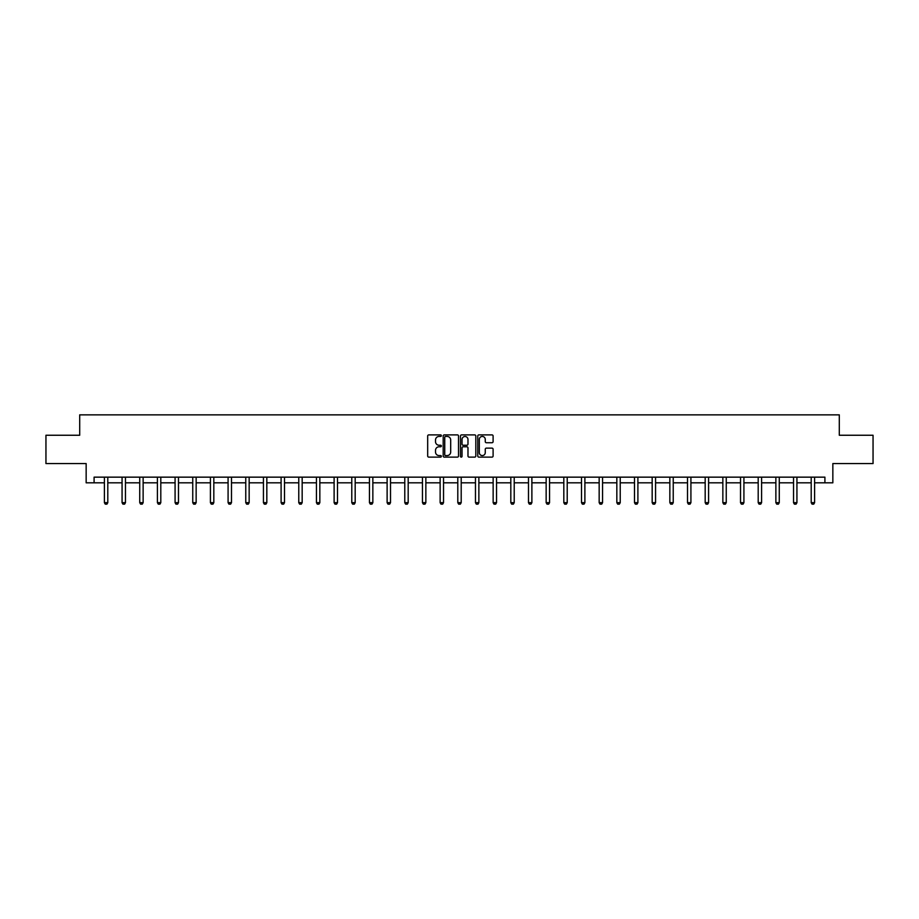 <?xml version="1.0" encoding="UTF-8"?>
<svg xmlns="http://www.w3.org/2000/svg" width="919" height="919" viewBox="0 0 919 919"><rect width="100%" height="100%" fill="white"/><g stroke="black" fill="none" stroke-linecap="round" stroke-linejoin="round"><path stroke-width="1.38" d="M441.373 435.675A0.781 0.781 0 0 0 440.603 434.894L428.782 434.894A1.114 1.114 0 0 0 427.68 436.008L427.68 456.019A1.114 1.114 0 0 0 428.782 457.122L440.603 457.122A0.781 0.781 0 0 0 441.373 456.352A0.781 0.781 0 0 0 440.603 455.571L439.075 455.571A3.561 3.561 0 0 1 435.514 452.01L435.514 450.344A3.561 3.561 0 0 1 439.075 446.783L440.603 446.783A0.781 0.781 0 0 0 441.373 446.014A0.781 0.781 0 0 0 440.603 445.233L439.075 445.233A3.561 3.561 0 0 1 435.514 441.671L435.514 440.006A3.561 3.561 0 0 1 439.075 436.445L440.603 436.445A0.781 0.781 0 0 0 441.373 435.675M491.998 442.728A1.114 1.114 0 0 0 493.101 441.614L493.101 436.008A1.114 1.114 0 0 0 491.998 434.894L478.868 434.894A1.114 1.114 0 0 0 477.765 436.008L477.765 456.019A1.114 1.114 0 0 0 478.868 457.122L491.998 457.122A1.114 1.114 0 0 0 493.101 456.019L493.101 449.23A1.114 1.114 0 0 0 491.998 448.127L486.381 448.127A1.114 1.114 0 0 0 485.266 449.23L485.266 452.596A2.975 2.975 0 0 1 482.291 455.571A2.975 2.975 0 0 1 479.316 452.596L479.316 439.42A2.975 2.975 0 0 1 482.291 436.445A2.975 2.975 0 0 1 485.266 439.42L485.266 441.614A1.114 1.114 0 0 0 486.381 442.728L491.998 442.728M94.094 482.82L94.094 477.156L824.906 477.156L824.906 482.82L832.844 482.82L832.844 463.567L873.05 463.567L873.05 435.25L839.3 435.25L839.3 414.86L79.7 414.86L79.7 435.25L45.95 435.25L45.95 463.567L86.156 463.567L86.156 482.82L104.398 482.82M458.524 436.008A1.114 1.114 0 0 0 457.421 434.894L444.291 434.894A1.114 1.114 0 0 0 443.188 436.008L443.188 456.019A1.114 1.114 0 0 0 444.291 457.122L457.421 457.122A1.114 1.114 0 0 0 458.524 456.019L458.524 436.008M461.579 434.894L474.709 434.894A1.114 1.114 0 0 1 475.812 436.008L475.812 456.019A1.114 1.114 0 0 1 474.709 457.122L469.092 457.122A1.114 1.114 0 0 1 467.978 456.019L467.978 447.898A1.114 1.114 0 0 0 466.863 446.783L463.142 446.783A1.114 1.114 0 0 0 462.027 447.898L462.027 456.352A0.781 0.781 0 0 1 461.246 457.122A0.781 0.781 0 0 1 460.476 456.352L460.476 436.008A1.114 1.114 0 0 1 461.579 434.894M107.799 482.82L122.066 482.82M125.466 482.82L139.734 482.82M143.134 482.82L157.413 482.82M160.802 482.82L175.081 482.82M178.481 482.82L192.749 482.82M196.149 482.82L210.417 482.82M213.817 482.82L228.084 482.82M231.485 482.82L245.764 482.82M249.152 482.82L263.431 482.82M266.832 482.82L281.099 482.82M284.499 482.82L298.767 482.82M302.167 482.82L316.435 482.82M319.835 482.82L334.114 482.82M337.503 482.82L351.782 482.82M355.182 482.82L369.449 482.82M372.85 482.82L387.117 482.82M390.518 482.82L404.785 482.82M408.185 482.82L422.464 482.82M425.853 482.82L440.132 482.82M443.532 482.82L457.8 482.82M461.2 482.82L475.468 482.82M478.868 482.82L493.147 482.82M496.536 482.82L510.815 482.82M514.215 482.82L528.482 482.82M531.883 482.82L546.15 482.82M549.551 482.82L563.818 482.82M567.218 482.82L581.497 482.82M584.886 482.82L599.165 482.82M602.565 482.82L616.833 482.82M620.233 482.82L634.501 482.82M637.901 482.82L652.168 482.82M655.569 482.82L669.848 482.82M673.236 482.82L687.515 482.82M690.916 482.82L705.183 482.82M708.583 482.82L722.851 482.82M726.251 482.82L740.519 482.82M743.919 482.82L758.198 482.82M761.587 482.82L775.866 482.82M779.266 482.82L793.534 482.82M796.934 482.82L811.201 482.82M814.602 482.82L824.906 482.82M445.52 436.445A0.781 0.781 0 0 0 444.739 437.226L444.739 454.79A0.781 0.781 0 0 0 445.52 455.571L447.128 455.571A3.561 3.561 0 0 0 450.689 452.01L450.689 440.006A3.561 3.561 0 0 0 447.128 436.445L445.52 436.445M467.978 439.477A2.975 2.975 0 0 0 465.003 436.502A2.975 2.975 0 0 0 462.027 439.477L462.027 444.118A1.114 1.114 0 0 0 463.142 445.233L466.863 445.233A1.114 1.114 0 0 0 467.978 444.118L467.978 439.477M107.925 477.156L107.845 477.409A1.137 1.137 0 0 0 107.799 477.742L107.799 502.67L106.949 504.14L105.248 504.14L104.398 502.67L104.398 477.742A1.137 1.137 0 0 0 104.341 477.409L104.261 477.156M104.398 502.67L107.799 502.67M125.593 477.156L125.524 477.409A1.137 1.137 0 0 0 125.466 477.742L125.466 502.67L124.616 504.14L122.916 504.14L122.066 502.67L122.066 477.742A1.137 1.137 0 0 0 122.009 477.409L121.94 477.156M122.066 502.67L125.466 502.67M143.272 477.156L143.192 477.409A1.137 1.137 0 0 0 143.134 477.742L143.134 502.67L142.284 504.14L140.584 504.14L139.734 502.67L139.734 477.742A1.137 1.137 0 0 0 139.688 477.409L139.608 477.156M139.734 502.67L143.134 502.67M160.94 477.156L160.859 477.409A1.137 1.137 0 0 0 160.802 477.742L160.802 502.67L159.952 504.14L158.252 504.14L157.413 502.67L157.413 477.742A1.137 1.137 0 0 0 157.356 477.409L157.275 477.156M157.413 502.67L160.802 502.67M178.608 477.156L178.527 477.409A1.137 1.137 0 0 0 178.481 477.742L178.481 502.67L177.631 504.14L175.931 504.14L175.081 502.67L175.081 477.742A1.137 1.137 0 0 0 175.024 477.409L174.943 477.156M175.081 502.67L178.481 502.67M196.275 477.156L196.195 477.409A1.137 1.137 0 0 0 196.149 477.742L196.149 502.67L195.299 504.14L193.599 504.14L192.749 502.67L192.749 477.742A1.137 1.137 0 0 0 192.691 477.409L192.622 477.156M192.749 502.67L196.149 502.67M213.943 477.156L213.874 477.409A1.137 1.137 0 0 0 213.817 477.742L213.817 502.67L212.967 504.14L211.267 504.14L210.417 502.67L210.417 477.742A1.137 1.137 0 0 0 210.371 477.409L210.29 477.156M210.417 502.67L213.817 502.67M231.622 477.156L231.542 477.409A1.137 1.137 0 0 0 231.485 477.742L231.485 502.67L230.635 504.14L228.934 504.14L228.084 502.67L228.084 477.742A1.137 1.137 0 0 0 228.038 477.409L227.958 477.156M228.084 502.67L231.485 502.67M249.29 477.156L249.21 477.409A1.137 1.137 0 0 0 249.152 477.742L249.152 502.67L248.302 504.14L246.614 504.14L245.764 502.67L245.764 477.742A1.137 1.137 0 0 0 245.706 477.409L245.626 477.156M245.764 502.67L249.152 502.67M266.958 477.156L266.878 477.409A1.137 1.137 0 0 0 266.832 477.742L266.832 502.67L265.982 504.14L264.281 504.14L263.431 502.67L263.431 477.742A1.137 1.137 0 0 0 263.374 477.409L263.293 477.156M263.431 502.67L266.832 502.67M284.626 477.156L284.545 477.409A1.137 1.137 0 0 0 284.499 477.742L284.499 502.67L283.649 504.14L281.949 504.14L281.099 502.67L281.099 477.742A1.137 1.137 0 0 0 281.042 477.409L280.973 477.156M281.099 502.67L284.499 502.67M302.294 477.156L302.225 477.409A1.137 1.137 0 0 0 302.167 477.742L302.167 502.67L301.317 504.14L299.617 504.14L298.767 502.67L298.767 477.742A1.137 1.137 0 0 0 298.721 477.409L298.641 477.156M298.767 502.67L302.167 502.67M319.973 477.156L319.892 477.409A1.137 1.137 0 0 0 319.835 477.742L319.835 502.67L318.985 504.14L317.285 504.14L316.435 502.67L316.435 477.742A1.137 1.137 0 0 0 316.389 477.409L316.308 477.156M316.435 502.67L319.835 502.67M337.641 477.156L337.56 477.409A1.137 1.137 0 0 0 337.503 477.742L337.503 502.67L336.653 504.14L334.964 504.14L334.114 502.67L334.114 477.742A1.137 1.137 0 0 0 334.056 477.409L333.976 477.156M334.114 502.67L337.503 502.67M355.308 477.156L355.228 477.409A1.137 1.137 0 0 0 355.182 477.742L355.182 502.67L354.332 504.14L352.632 504.14L351.782 502.67L351.782 477.742A1.137 1.137 0 0 0 351.724 477.409L351.644 477.156M351.782 502.67L355.182 502.67M372.976 477.156L372.896 477.409A1.137 1.137 0 0 0 372.85 477.742L372.85 502.67L372 504.14L370.3 504.14L369.449 502.67L369.449 477.742A1.137 1.137 0 0 0 369.392 477.409L369.323 477.156M369.449 502.67L372.85 502.67M390.655 477.156L390.575 477.409A1.137 1.137 0 0 0 390.518 477.742L390.518 502.67L389.667 504.14L387.967 504.14L387.117 502.67L387.117 477.742A1.137 1.137 0 0 0 387.071 477.409L386.991 477.156M387.117 502.67L390.518 502.67M408.323 477.156L408.243 477.409A1.137 1.137 0 0 0 408.185 477.742L408.185 502.67L407.335 504.14L405.635 504.14L404.785 502.67L404.785 477.742A1.137 1.137 0 0 0 404.739 477.409L404.659 477.156M404.785 502.67L408.185 502.67M425.991 477.156L425.911 477.409A1.137 1.137 0 0 0 425.853 477.742L425.853 502.67L425.015 504.14L423.314 504.14L422.464 502.67L422.464 477.742A1.137 1.137 0 0 0 422.407 477.409L422.326 477.156M422.464 502.67L425.853 502.67M443.659 477.156L443.578 477.409A1.137 1.137 0 0 0 443.532 477.742L443.532 502.67L442.682 504.14L440.982 504.14L440.132 502.67L440.132 477.742A1.137 1.137 0 0 0 440.075 477.409L439.994 477.156M440.132 502.67L443.532 502.67M461.327 477.156L461.258 477.409A1.137 1.137 0 0 0 461.2 477.742L461.2 502.67L460.35 504.14L458.65 504.14L457.8 502.67L457.8 477.742A1.137 1.137 0 0 0 457.742 477.409L457.673 477.156M457.8 502.67L461.2 502.67M479.006 477.156L478.925 477.409A1.137 1.137 0 0 0 478.868 477.742L478.868 502.67L478.018 504.14L476.318 504.14L475.468 502.67L475.468 477.742A1.137 1.137 0 0 0 475.422 477.409L475.341 477.156M475.468 502.67L478.868 502.67M496.674 477.156L496.593 477.409A1.137 1.137 0 0 0 496.536 477.742L496.536 502.67L495.686 504.14L493.985 504.14L493.147 502.67L493.147 477.742A1.137 1.137 0 0 0 493.089 477.409L493.009 477.156M493.147 502.67L496.536 502.67M514.341 477.156L514.261 477.409A1.137 1.137 0 0 0 514.215 477.742L514.215 502.67L513.365 504.14L511.665 504.14L510.815 502.67L510.815 477.742A1.137 1.137 0 0 0 510.757 477.409L510.677 477.156M510.815 502.67L514.215 502.67M532.009 477.156L531.929 477.409A1.137 1.137 0 0 0 531.883 477.742L531.883 502.67L531.033 504.14L529.333 504.14L528.482 502.67L528.482 477.742A1.137 1.137 0 0 0 528.425 477.409L528.345 477.156M528.482 502.67L531.883 502.67M549.677 477.156L549.608 477.409A1.137 1.137 0 0 0 549.551 477.742L549.551 502.67L548.7 504.14L547 504.14L546.15 502.67L546.15 477.742A1.137 1.137 0 0 0 546.104 477.409L546.024 477.156M546.15 502.67L549.551 502.67M567.356 477.156L567.276 477.409A1.137 1.137 0 0 0 567.218 477.742L567.218 502.67L566.368 504.14L564.668 504.14L563.818 502.67L563.818 477.742A1.137 1.137 0 0 0 563.772 477.409L563.692 477.156M563.818 502.67L567.218 502.67M585.024 477.156L584.943 477.409A1.137 1.137 0 0 0 584.886 477.742L584.886 502.67L584.036 504.14L582.347 504.14L581.497 502.67L581.497 477.742A1.137 1.137 0 0 0 581.44 477.409L581.359 477.156M581.497 502.67L584.886 502.67M602.692 477.156L602.611 477.409A1.137 1.137 0 0 0 602.565 477.742L602.565 502.67L601.715 504.14L600.015 504.14L599.165 502.67L599.165 477.742A1.137 1.137 0 0 0 599.108 477.409L599.027 477.156M599.165 502.67L602.565 502.67M620.359 477.156L620.279 477.409A1.137 1.137 0 0 0 620.233 477.742L620.233 502.67L619.383 504.14L617.683 504.14L616.833 502.67L616.833 477.742A1.137 1.137 0 0 0 616.775 477.409L616.706 477.156M616.833 502.67L620.233 502.67M638.027 477.156L637.958 477.409A1.137 1.137 0 0 0 637.901 477.742L637.901 502.67L637.051 504.14L635.351 504.14L634.501 502.67L634.501 477.742A1.137 1.137 0 0 0 634.455 477.409L634.374 477.156M634.501 502.67L637.901 502.67M655.706 477.156L655.626 477.409A1.137 1.137 0 0 0 655.569 477.742L655.569 502.67L654.719 504.14L653.018 504.14L652.168 502.67L652.168 477.742A1.137 1.137 0 0 0 652.122 477.409L652.042 477.156M652.168 502.67L655.569 502.67M673.374 477.156L673.294 477.409A1.137 1.137 0 0 0 673.236 477.742L673.236 502.67L672.386 504.14L670.698 504.14L669.848 502.67L669.848 477.742A1.137 1.137 0 0 0 669.79 477.409L669.71 477.156M669.848 502.67L673.236 502.67M691.042 477.156L690.962 477.409A1.137 1.137 0 0 0 690.916 477.742L690.916 502.67L690.066 504.14L688.365 504.14L687.515 502.67L687.515 477.742A1.137 1.137 0 0 0 687.458 477.409L687.378 477.156M687.515 502.67L690.916 502.67M708.71 477.156L708.629 477.409A1.137 1.137 0 0 0 708.583 477.742L708.583 502.67L707.733 504.14L706.033 504.14L705.183 502.67L705.183 477.742A1.137 1.137 0 0 0 705.126 477.409L705.057 477.156M705.183 502.67L708.583 502.67M726.378 477.156L726.309 477.409A1.137 1.137 0 0 0 726.251 477.742L726.251 502.67L725.401 504.14L723.701 504.14L722.851 502.67L722.851 477.742A1.137 1.137 0 0 0 722.805 477.409L722.725 477.156M722.851 502.67L726.251 502.67M744.057 477.156L743.976 477.409A1.137 1.137 0 0 0 743.919 477.742L743.919 502.67L743.069 504.14L741.369 504.14L740.519 502.67L740.519 477.742A1.137 1.137 0 0 0 740.473 477.409L740.392 477.156M740.519 502.67L743.919 502.67M761.725 477.156L761.644 477.409A1.137 1.137 0 0 0 761.587 477.742L761.587 502.67L760.748 504.14L759.048 504.14L758.198 502.67L758.198 477.742A1.137 1.137 0 0 0 758.141 477.409L758.06 477.156M758.198 502.67L761.587 502.67M779.392 477.156L779.312 477.409A1.137 1.137 0 0 0 779.266 477.742L779.266 502.67L778.416 504.14L776.716 504.14L775.866 502.67L775.866 477.742A1.137 1.137 0 0 0 775.808 477.409L775.728 477.156M775.866 502.67L779.266 502.67M797.06 477.156L796.991 477.409A1.137 1.137 0 0 0 796.934 477.742L796.934 502.67L796.084 504.14L794.384 504.14L793.534 502.67L793.534 477.742A1.137 1.137 0 0 0 793.476 477.409L793.407 477.156M793.534 502.67L796.934 502.67M814.739 477.156L814.659 477.409A1.137 1.137 0 0 0 814.602 477.742L814.602 502.67L813.752 504.14L812.051 504.14L811.201 502.67L811.201 477.742A1.137 1.137 0 0 0 811.155 477.409L811.075 477.156M811.201 502.67L814.602 502.67"/></g></svg>
